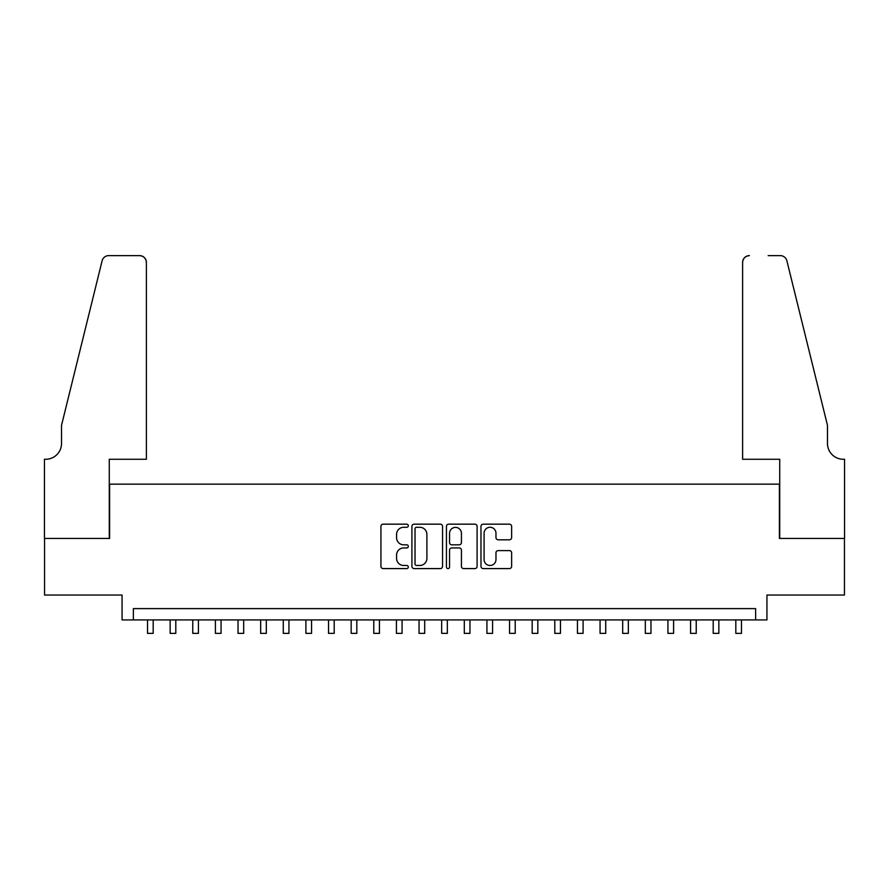 <?xml version="1.0" encoding="UTF-8"?>
<svg xmlns="http://www.w3.org/2000/svg" width="889" height="889" viewBox="0 0 889 889"><rect width="100%" height="100%" fill="white"/><g stroke="black" fill="none" stroke-linecap="round" stroke-linejoin="round"><path stroke-width="1.33" d="M408.295 525.721A1.556 1.556 0 0 0 406.74 524.166L383.148 524.166A2.223 2.223 0 0 0 380.925 526.388L380.925 566.371A2.223 2.223 0 0 0 383.148 568.593L406.74 568.593A1.556 1.556 0 0 0 408.295 567.038A1.556 1.556 0 0 0 406.74 565.482L403.684 565.482A7.112 7.112 0 0 1 396.583 558.37L396.583 555.036A7.112 7.112 0 0 1 403.684 547.935L406.74 547.935A1.556 1.556 0 0 0 408.295 546.379A1.556 1.556 0 0 0 406.74 544.824L403.684 544.824A7.112 7.112 0 0 1 396.583 537.723L396.583 534.389A7.112 7.112 0 0 1 403.684 527.277L406.74 527.277A1.556 1.556 0 0 0 408.295 525.721M509.408 539.823A2.223 2.223 0 0 0 511.631 537.612L511.631 526.388A2.223 2.223 0 0 0 509.408 524.166L483.205 524.166A2.223 2.223 0 0 0 480.982 526.388L480.982 566.371A2.223 2.223 0 0 0 483.205 568.593L509.408 568.593A2.223 2.223 0 0 0 511.631 566.371L511.631 552.825A2.223 2.223 0 0 0 509.408 550.602L498.196 550.602A2.223 2.223 0 0 0 495.973 552.825L495.973 559.537A5.945 5.945 0 0 1 490.028 565.482A5.945 5.945 0 0 1 484.094 559.537L484.094 533.222A5.945 5.945 0 0 1 490.028 527.277A5.945 5.945 0 0 1 495.973 533.222L495.973 537.612A2.223 2.223 0 0 0 498.196 539.823L509.408 539.823M755.628 619.922L766.94 619.922L766.94 595.03L844.439 595.03L844.439 538.456L779.386 538.456L779.386 484.149L109.614 484.149L109.614 538.456L44.561 538.456L44.561 595.03L122.06 595.03L122.06 619.922L755.628 619.922L755.628 608.609L133.372 608.609L133.372 619.922M442.555 526.388A2.223 2.223 0 0 0 440.333 524.166L414.13 524.166A2.223 2.223 0 0 0 411.907 526.388L411.907 566.371A2.223 2.223 0 0 0 414.13 568.593L440.333 568.593A2.223 2.223 0 0 0 442.555 566.371L442.555 526.388M448.667 524.166L474.87 524.166A2.223 2.223 0 0 1 477.093 526.388L477.093 566.371A2.223 2.223 0 0 1 474.87 568.593L463.658 568.593A2.223 2.223 0 0 1 461.435 566.371L461.435 550.158A2.223 2.223 0 0 0 459.213 547.935L451.779 547.935A2.223 2.223 0 0 0 449.556 550.158L449.556 567.038A1.556 1.556 0 0 1 448 568.593A1.556 1.556 0 0 1 446.445 567.038L446.445 526.388A2.223 2.223 0 0 1 448.667 524.166M416.574 527.277A1.556 1.556 0 0 0 415.019 528.833L415.019 563.926A1.556 1.556 0 0 0 416.574 565.482L419.786 565.482A7.112 7.112 0 0 0 426.898 558.37L426.898 534.389A7.112 7.112 0 0 0 419.786 527.277L416.574 527.277M461.435 533.333A5.945 5.945 0 0 0 455.49 527.388A5.945 5.945 0 0 0 449.556 533.333L449.556 542.601A2.223 2.223 0 0 0 451.779 544.824L459.213 544.824A2.223 2.223 0 0 0 461.435 542.601L461.435 533.333M147.518 619.922L147.518 633.379L153.175 633.379L153.175 619.922M146.385 459.269L146.385 262.411A6.79 6.79 0 0 0 139.595 255.621L108.714 255.621A6.79 6.79 0 0 0 102.124 260.777L61.53 425.32L61.53 443.422A15.835 15.835 0 0 1 45.695 459.269L44.45 459.269L44.45 538.456L109.28 538.456L109.28 459.269L146.385 459.269L146.385 262.411C145.952 258.31 143.696 256.054 139.595 255.621L120.815 255.621M102.124 260.777C103.846 257.054 103.846 257.054 102.124 260.777C103.846 257.054 103.846 257.054 102.124 260.777M61.53 443.422A15.835 15.835 0 0 1 45.695 459.269M742.615 459.269L742.615 262.411L742.615 459.269L779.72 459.269L779.72 538.456L844.55 538.456L844.55 459.269L843.305 459.269A15.835 15.835 0 0 1 827.47 443.422A15.835 15.835 0 0 0 843.305 459.269M815.024 374.869L786.876 260.777L827.47 425.32L827.47 443.422M768.185 255.621L780.286 255.621A6.79 6.79 0 0 1 786.876 260.777C785.154 257.054 785.154 257.054 786.876 260.777C785.154 257.054 785.154 257.054 786.876 260.777M749.405 255.621A6.79 6.79 0 0 0 742.615 262.411C743.048 258.31 745.304 256.054 749.405 255.621M170.143 619.922L170.143 633.379L175.8 633.379L175.8 619.922M192.769 619.922L192.769 633.379L198.425 633.379L198.425 619.922M215.394 619.922L215.394 633.379L221.061 633.379L221.061 619.922M238.03 619.922L238.03 633.379L243.686 633.379L243.686 619.922M260.655 619.922L260.655 633.379L266.311 633.379L266.311 619.922M283.28 619.922L283.28 633.379L288.936 633.379L288.936 619.922M305.905 619.922L305.905 633.379L311.561 633.379L311.561 619.922M328.53 619.922L328.53 633.379L334.197 633.379L334.197 619.922M351.166 619.922L351.166 633.379L356.822 633.379L356.822 619.922M373.791 619.922L373.791 633.379L379.447 633.379L379.447 619.922M396.416 619.922L396.416 633.379L402.072 633.379L402.072 619.922M419.041 619.922L419.041 633.379L424.698 633.379L424.698 619.922M441.666 619.922L441.666 633.379L447.334 633.379L447.334 619.922M464.302 619.922L464.302 633.379L469.959 633.379L469.959 619.922M486.928 619.922L486.928 633.379L492.584 633.379L492.584 619.922M509.553 619.922L509.553 633.379L515.209 633.379L515.209 619.922M532.178 619.922L532.178 633.379L537.834 633.379L537.834 619.922M554.803 619.922L554.803 633.379L560.47 633.379L560.47 619.922M577.439 619.922L577.439 633.379L583.095 633.379L583.095 619.922M600.064 619.922L600.064 633.379L605.72 633.379L605.72 619.922M622.689 619.922L622.689 633.379L628.345 633.379L628.345 619.922M645.314 619.922L645.314 633.379L650.97 633.379L650.97 619.922M667.939 619.922L667.939 633.379L673.606 633.379L673.606 619.922M690.575 619.922L690.575 633.379L696.231 633.379L696.231 619.922M713.2 619.922L713.2 633.379L718.857 633.379L718.857 619.922M735.825 619.922L735.825 633.379L741.482 633.379L741.482 619.922"/></g></svg>
